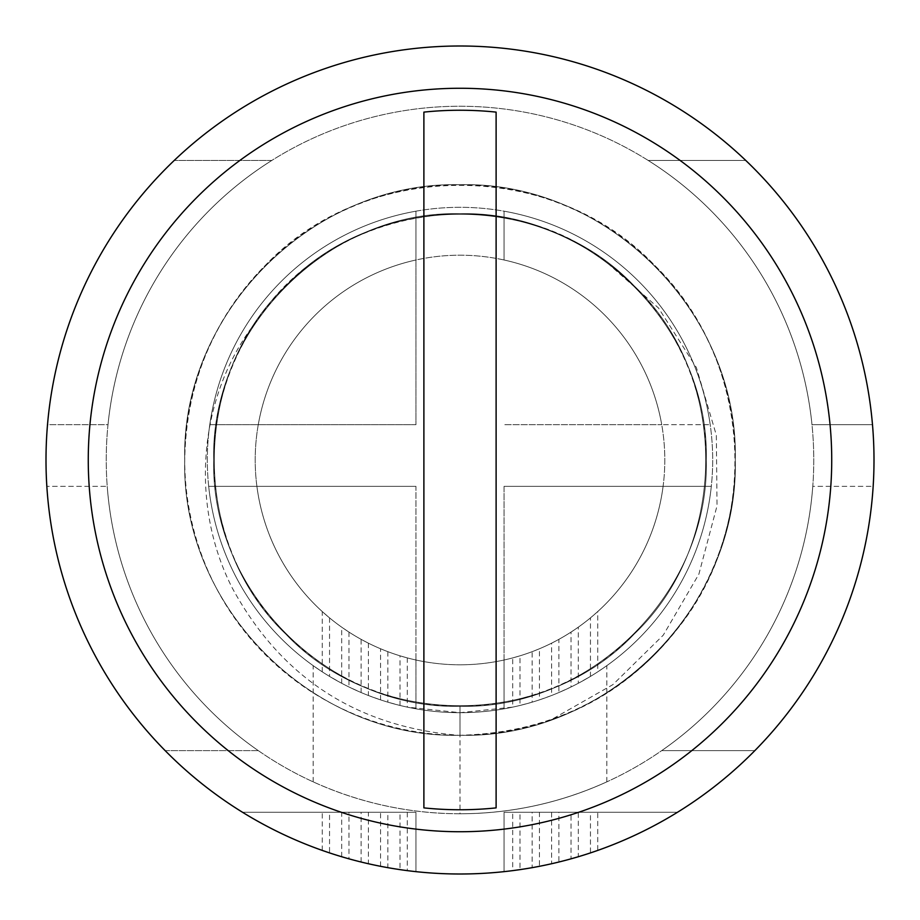 <?xml version="1.0" encoding="UTF-8"?>
<svg xmlns="http://www.w3.org/2000/svg" width="920" height="920" viewBox="0 0 920 920"><rect width="100%" height="100%" fill="white"/><g stroke="black" fill="none" stroke-linecap="round" stroke-linejoin="round"><path stroke-width="0.69" stroke-dasharray="4.6 3.45" d="M512.716 657.904A204.803 204.803 0 0 0 661.733 424.695L710.206 424.695L661.733 424.695A204.803 204.803 0 0 0 504.045 259.992A204.803 204.803 0 0 1 661.733 424.695A204.803 204.803 0 0 0 504.045 259.992L504.045 211.186L504.045 259.992A204.803 204.803 0 0 1 661.733 424.695A204.803 204.803 0 0 0 504.045 259.992L504.045 211.186L504.045 259.992A204.803 204.803 0 0 1 661.733 424.695A204.803 204.803 0 0 0 504.045 259.992L504.045 211.186L504.045 259.992A204.803 204.803 0 0 1 661.733 424.695A204.803 204.803 0 0 0 504.045 259.992L504.045 211.186L504.045 259.992A204.803 204.803 0 0 1 661.733 424.695A204.803 204.803 0 0 0 504.045 259.992L504.045 211.186L504.045 259.992A204.803 204.803 0 0 1 661.733 424.695A204.803 204.803 0 0 0 504.045 259.992L504.045 211.186L504.045 259.992A204.803 204.803 0 0 1 661.733 424.695A204.803 204.803 0 0 0 504.045 259.992L504.045 211.186L504.045 259.992A204.803 204.803 0 0 1 661.733 424.695L504.045 424.695L661.733 424.695A204.803 204.803 0 0 0 504.045 259.992L504.045 211.186A252.689 252.689 0 0 1 710.206 424.695A252.689 252.689 0 0 0 504.045 211.186A252.689 252.689 0 0 1 710.206 424.695A252.689 252.689 0 0 0 504.045 211.186A252.689 252.689 0 0 1 710.206 424.695A252.689 252.689 0 0 0 504.045 211.186A252.689 252.689 0 0 1 710.206 424.695A252.689 252.689 0 0 0 504.045 211.186A252.689 252.689 0 0 1 710.206 424.695A252.689 252.689 0 0 0 504.045 211.186A252.689 252.689 0 0 1 710.206 424.695A252.689 252.689 0 0 0 504.045 211.186A252.689 252.689 0 0 1 710.206 424.695A252.689 252.689 0 0 0 504.045 211.186A252.689 252.689 0 0 1 710.206 424.695A252.689 252.689 0 0 0 504.045 211.186A252.689 252.689 0 0 1 710.206 424.695A252.689 252.689 0 0 0 504.045 211.186A252.689 252.689 0 0 1 710.206 424.695A252.689 252.689 0 0 0 504.045 211.186L504.045 259.992A204.803 204.803 0 0 0 415.955 259.992L415.955 211.186A252.689 252.689 0 0 0 209.794 424.695A252.689 252.689 0 0 1 415.955 211.186A252.689 252.689 0 0 0 209.794 424.695A252.689 252.689 0 0 1 415.955 211.186A252.689 252.689 0 0 0 209.794 424.695A252.689 252.689 0 0 1 415.955 211.186A252.689 252.689 0 0 0 209.794 424.695A252.689 252.689 0 0 1 415.955 211.186A252.689 252.689 0 0 0 209.794 424.695A252.689 252.689 0 0 1 415.955 211.186A252.689 252.689 0 0 0 209.794 424.695A252.689 252.689 0 0 1 415.955 211.186A252.689 252.689 0 0 0 209.794 424.695A252.689 252.689 0 0 1 415.955 211.186A252.689 252.689 0 0 0 209.794 424.695A252.689 252.689 0 0 1 415.955 211.186A252.689 252.689 0 0 0 209.794 424.695A252.689 252.689 0 0 1 415.955 211.186A252.689 252.689 0 0 0 209.794 424.695A252.689 252.689 0 0 1 415.955 211.186L415.955 259.992A204.803 204.803 0 0 0 258.267 424.695A204.803 204.803 0 0 1 415.955 259.992A204.803 204.803 0 0 0 258.267 424.695A204.803 204.803 0 0 1 415.955 259.992A204.803 204.803 0 0 0 258.267 424.695A204.803 204.803 0 0 1 415.955 259.992A204.803 204.803 0 0 0 258.267 424.695A204.803 204.803 0 0 1 415.955 259.992A204.803 204.803 0 0 0 258.267 424.695A204.803 204.803 0 0 1 415.955 259.992A204.803 204.803 0 0 0 258.267 424.695A204.803 204.803 0 0 1 415.955 259.992A204.803 204.803 0 0 0 258.267 424.695A204.803 204.803 0 0 1 415.955 259.992A204.803 204.803 0 0 0 258.267 424.695A204.803 204.803 0 0 1 415.955 259.992A204.803 204.803 0 0 0 329.544 617.872L322.253 611.558A204.803 204.803 0 0 1 256.91 486.358A204.803 204.803 0 0 0 341.688 627.164L348.979 632.097A204.803 204.803 0 0 1 256.91 486.358A204.803 204.803 0 0 0 361.123 639.354L368.414 643.183A204.803 204.803 0 0 1 256.91 486.358A204.803 204.803 0 0 0 380.57 648.761L387.849 651.67A204.803 204.803 0 0 1 256.91 486.358A204.803 204.803 0 0 0 400.004 655.81L407.284 657.904A204.803 204.803 0 0 1 256.91 486.358A204.803 204.803 0 0 0 415.955 660.008A204.803 204.803 0 0 1 256.91 486.358A204.803 204.803 0 0 0 415.955 660.008A204.803 204.803 0 0 1 256.91 486.358A204.803 204.803 0 0 0 415.955 660.008A204.803 204.803 0 0 1 256.91 486.358A204.803 204.803 0 0 0 415.955 660.008L415.955 708.814A252.689 252.689 0 0 1 208.69 486.358A252.689 252.689 0 0 0 322.253 671.841L313.168 665.643A252.689 252.689 0 0 0 712.689 460A252.689 252.689 0 0 0 460 207.31A252.689 252.689 0 0 0 207.31 460A252.689 252.689 0 0 0 460 712.689A252.689 252.689 0 0 0 712.689 460A252.689 252.689 0 0 0 460 207.31A252.689 252.689 0 0 0 207.31 460A252.689 252.689 0 0 0 606.832 665.643L597.747 671.841L597.747 611.558L590.456 617.872L590.456 676.407L578.312 683.272L578.312 627.164L571.021 632.097L571.021 686.987L558.877 692.542L558.877 639.354L551.586 643.183L551.586 695.508L539.43 699.879L539.43 648.761L532.151 651.67L532.151 702.167L519.995 705.456L519.995 655.81L512.716 657.904L512.716 707.123L460 712.689L407.284 707.123A252.689 252.689 0 0 1 208.69 486.358A252.689 252.689 0 0 0 341.688 683.272L329.544 676.407A252.689 252.689 0 0 1 208.69 486.358A252.689 252.689 0 0 0 361.123 692.542L348.979 686.987A252.689 252.689 0 0 1 208.69 486.358A252.689 252.689 0 0 0 380.57 699.879L368.414 695.508A252.689 252.689 0 0 1 208.69 486.358A252.689 252.689 0 0 0 400.004 705.456L387.849 702.167A252.689 252.689 0 0 1 208.69 486.358A252.689 252.689 0 0 0 415.955 708.814A252.689 252.689 0 0 1 208.69 486.358A252.689 252.689 0 0 0 415.955 708.814A252.689 252.689 0 0 1 208.69 486.358A252.689 252.689 0 0 0 415.955 708.814A252.689 252.689 0 0 1 208.69 486.358A252.689 252.689 0 0 0 415.955 708.814A252.689 252.689 0 0 1 208.69 486.358A252.689 252.689 0 0 0 415.955 708.814L415.955 660.008A204.803 204.803 0 0 0 460 664.803A204.803 204.803 0 0 1 255.196 460A204.803 204.803 0 0 1 460 255.196A204.803 204.803 0 0 1 664.803 460A204.803 204.803 0 0 1 460 664.803A204.803 204.803 0 0 0 504.045 660.008L504.045 708.814A252.689 252.689 0 0 0 711.309 486.358A252.689 252.689 0 0 1 504.045 708.814A252.689 252.689 0 0 0 711.309 486.358A252.689 252.689 0 0 1 504.045 708.814A252.689 252.689 0 0 0 711.309 486.358A252.689 252.689 0 0 1 504.045 708.814A252.689 252.689 0 0 0 711.309 486.358A252.689 252.689 0 0 1 504.045 708.814A252.689 252.689 0 0 0 711.309 486.358A252.689 252.689 0 0 1 504.045 708.814L504.045 486.358L711.309 486.358A252.689 252.689 0 0 1 519.995 705.456M551.298 719.681C660.192 683.33 736.333 573.827 735.264 460C739.116 312.995 607.005 180.883 460 184.736C312.995 180.883 180.883 312.995 184.736 460C180.883 607.005 312.995 739.116 460 735.264C607.005 739.116 739.116 607.005 735.264 460C739.116 312.995 607.005 180.883 460 184.736C312.995 180.883 180.883 312.995 184.736 460C180.883 607.005 312.995 739.116 460 735.264C607.005 739.116 739.116 607.005 735.264 460C739.116 312.995 607.005 180.883 460 184.736C312.995 180.883 180.883 312.995 184.736 460C180.883 607.005 312.995 739.116 460 735.264C607.005 739.116 739.116 607.005 735.264 460C739.116 312.995 607.005 180.883 460 184.736C312.995 180.883 180.883 312.995 184.736 460C180.883 607.005 312.995 739.116 460 735.264C607.005 739.116 739.116 607.005 735.264 460C739.116 312.995 607.005 180.883 460 184.736C312.995 180.883 180.883 312.995 184.736 460C180.883 607.005 312.995 739.116 460 735.264C607.005 739.116 739.116 607.005 735.264 460C739.116 312.995 607.005 180.883 460 184.736C312.995 180.883 180.883 312.995 184.736 460C180.883 607.005 312.995 739.116 460 735.264C607.005 739.116 739.116 607.005 735.264 460C739.116 312.995 607.005 180.883 460 184.736C312.995 180.883 180.883 312.995 184.736 460C180.883 607.005 312.995 739.116 460 735.264C607.005 739.116 739.116 607.005 735.264 460C739.116 312.995 607.005 180.883 460 184.736C312.995 180.883 180.883 312.995 184.736 460C180.883 607.005 312.995 739.116 460 735.264C607.005 739.116 739.116 607.005 735.264 460C739.116 312.995 607.005 180.883 460 184.736C312.995 180.883 180.883 312.995 184.736 460C180.883 607.005 312.995 739.116 460 735.264C607.005 739.116 739.116 607.005 735.264 460C739.116 312.995 607.005 180.883 460 184.736C312.995 180.883 180.883 312.995 184.736 460C180.883 607.005 312.995 739.116 460 735.264C607.005 739.116 739.116 607.005 735.264 460C739.116 312.995 607.005 180.883 460 184.736C312.995 180.883 180.883 312.995 184.736 460C180.883 607.005 312.995 739.116 460 735.264C607.005 739.116 739.116 607.005 735.264 460C739.116 312.995 607.005 180.883 460 184.736C312.995 180.883 180.883 312.995 184.736 460C180.883 607.005 312.995 739.116 460 735.264C607.005 739.116 739.116 607.005 735.264 460C739.116 312.995 607.005 180.883 460 184.736C312.995 180.883 180.883 312.995 184.736 460C180.883 607.005 312.995 739.116 460 735.264C607.005 739.116 739.116 607.005 735.264 460C739.116 312.995 607.005 180.883 460 184.736C312.995 180.883 180.883 312.995 184.736 460C180.883 607.005 312.995 739.116 460 735.264A275.264 275.264 0 0 1 458.252 735.264L460 735.264C549.378 732.929 621.908 697.371 677.603 628.59A275.264 275.264 0 0 1 191.348 400.004A275.264 275.264 0 0 1 577.104 210.887A275.264 275.264 0 0 1 677.603 628.59C762.841 522.882 751.237 358.697 654.637 265.362C553.426 158.689 366.574 158.689 265.362 265.362C212.819 319.608 185.943 384.491 184.736 460C180.883 607.005 312.995 739.116 460 735.264L460 706.272L460 735.264A275.264 275.264 0 0 0 551.298 719.681L612.915 684.618L663.251 635.179L698.889 574.137L717.036 505.804L716.335 435.16L696.382 367.563L658.478 307.981L605.164 261.05C498.467 179.112 330.51 207.724 257.002 320.551C197.949 395.278 189.462 503.826 232.196 587.88C280.979 677.476 356.327 726.605 458.252 735.264M512.716 707.123A252.689 252.689 0 0 0 711.309 486.358A252.689 252.689 0 0 1 539.43 699.879M532.151 702.167A252.689 252.689 0 0 0 711.309 486.358A252.689 252.689 0 0 1 558.877 692.542M551.586 695.508A252.689 252.689 0 0 0 711.309 486.358A252.689 252.689 0 0 1 578.312 683.272M571.021 686.987A252.689 252.689 0 0 0 711.309 486.358A252.689 252.689 0 0 1 597.747 671.841M590.456 676.407A252.689 252.689 0 0 0 711.309 486.358L663.09 486.358A204.803 204.803 0 0 1 519.995 655.81M165.14 750.616L258.279 750.616A353.763 353.763 0 0 1 107.226 486.358A353.763 353.763 0 0 0 258.279 750.616A353.763 353.763 0 0 1 107.226 486.358A353.763 353.763 0 0 0 258.279 750.616A353.763 353.763 0 0 1 107.226 486.358A353.763 353.763 0 0 0 258.279 750.616A353.763 353.763 0 0 1 107.226 486.358A353.763 353.763 0 0 0 258.279 750.616A353.763 353.763 0 0 1 107.226 486.358A353.763 353.763 0 0 0 258.279 750.616A353.763 353.763 0 0 1 107.226 486.358A353.763 353.763 0 0 0 258.279 750.616A353.763 353.763 0 0 1 107.226 486.358A353.763 353.763 0 0 0 258.279 750.616A353.763 353.763 0 0 1 107.226 486.358A353.763 353.763 0 0 0 258.279 750.616A353.763 353.763 0 0 1 107.226 486.358A353.763 353.763 0 0 0 258.279 750.616A353.763 353.763 0 0 1 107.226 486.358A353.763 353.763 0 0 0 258.279 750.616A353.763 353.763 0 0 1 107.226 486.358A353.763 353.763 0 0 0 258.279 750.616A353.763 353.763 0 0 1 107.226 486.358A353.763 353.763 0 0 0 258.279 750.616A353.763 353.763 0 0 1 107.226 486.358A353.763 353.763 0 0 0 258.279 750.616A353.763 353.763 0 0 1 107.226 486.358A353.763 353.763 0 0 0 258.279 750.616A353.763 353.763 0 0 1 107.226 486.358A353.763 353.763 0 0 0 258.279 750.616A353.763 353.763 0 0 1 107.226 486.358A353.763 353.763 0 0 0 258.279 750.616A353.763 353.763 0 0 1 107.226 486.358A353.763 353.763 0 0 0 258.279 750.616A353.763 353.763 0 0 1 107.226 486.358A353.763 353.763 0 0 0 258.279 750.616L165.14 750.616A414 414 0 0 1 46.839 486.358A414 414 0 0 0 165.14 750.616A414 414 0 0 1 46.839 486.358A414 414 0 0 0 165.14 750.616A414 414 0 0 1 46.839 486.358A414 414 0 0 0 165.14 750.616A414 414 0 0 1 46.839 486.358A414 414 0 0 0 165.14 750.616A414 414 0 0 1 46.839 486.358A414 414 0 0 0 165.14 750.616A414 414 0 0 1 46.839 486.358A414 414 0 0 0 165.14 750.616A414 414 0 0 1 46.839 486.358A414 414 0 0 0 165.14 750.616A414 414 0 0 1 46.839 486.358A414 414 0 0 0 165.14 750.616A414 414 0 0 1 46.839 486.358A414 414 0 0 0 165.14 750.616A414 414 0 0 1 46.839 486.358A414 414 0 0 0 165.14 750.616A414 414 0 0 1 46.839 486.358A414 414 0 0 0 165.14 750.616A414 414 0 0 1 46.839 486.358A414 414 0 0 0 165.14 750.616A414 414 0 0 1 46.839 486.358A414 414 0 0 0 165.14 750.616A414 414 0 0 1 46.839 486.358A414 414 0 0 0 165.14 750.616A414 414 0 0 1 46.839 486.358A414 414 0 0 0 165.14 750.616A414 414 0 0 1 46.839 486.358A414 414 0 0 0 165.14 750.616A414 414 0 0 1 46.839 486.358A414 414 0 0 0 165.14 750.616A414 414 0 0 1 46.839 486.358L107.226 486.358L46.839 486.358M108.008 424.695A353.763 353.763 0 0 1 271.825 160.448A353.763 353.763 0 0 0 108.008 424.695A353.763 353.763 0 0 1 271.825 160.448A353.763 353.763 0 0 0 108.008 424.695A353.763 353.763 0 0 1 271.825 160.448A353.763 353.763 0 0 0 108.008 424.695A353.763 353.763 0 0 1 271.825 160.448A353.763 353.763 0 0 0 108.008 424.695A353.763 353.763 0 0 1 271.825 160.448A353.763 353.763 0 0 0 108.008 424.695A353.763 353.763 0 0 1 271.825 160.448A353.763 353.763 0 0 0 108.008 424.695A353.763 353.763 0 0 1 271.825 160.448A353.763 353.763 0 0 0 108.008 424.695A353.763 353.763 0 0 1 271.825 160.448A353.763 353.763 0 0 0 108.008 424.695A353.763 353.763 0 0 1 271.825 160.448A353.763 353.763 0 0 0 108.008 424.695A353.763 353.763 0 0 1 271.825 160.448A353.763 353.763 0 0 0 108.008 424.695A353.763 353.763 0 0 1 271.825 160.448A353.763 353.763 0 0 0 108.008 424.695A353.763 353.763 0 0 1 271.825 160.448A353.763 353.763 0 0 0 108.008 424.695A353.763 353.763 0 0 1 271.825 160.448A353.763 353.763 0 0 0 108.008 424.695A353.763 353.763 0 0 1 271.825 160.448A353.763 353.763 0 0 0 108.008 424.695A353.763 353.763 0 0 1 271.825 160.448A353.763 353.763 0 0 0 108.008 424.695A353.763 353.763 0 0 1 271.825 160.448A353.763 353.763 0 0 0 108.008 424.695A353.763 353.763 0 0 1 271.825 160.448A353.763 353.763 0 0 0 108.008 424.695A353.763 353.763 0 0 1 271.825 160.448A353.763 353.763 0 0 0 108.008 424.695L47.506 424.695A414 414 0 0 1 174.236 160.448A414 414 0 0 0 47.506 424.695A414 414 0 0 1 174.236 160.448A414 414 0 0 0 47.506 424.695A414 414 0 0 1 174.236 160.448A414 414 0 0 0 47.506 424.695A414 414 0 0 1 174.236 160.448A414 414 0 0 0 47.506 424.695A414 414 0 0 1 174.236 160.448A414 414 0 0 0 47.506 424.695A414 414 0 0 1 174.236 160.448A414 414 0 0 0 47.506 424.695A414 414 0 0 1 174.236 160.448A414 414 0 0 0 47.506 424.695A414 414 0 0 1 174.236 160.448A414 414 0 0 0 47.506 424.695A414 414 0 0 1 174.236 160.448A414 414 0 0 0 47.506 424.695A414 414 0 0 1 174.236 160.448A414 414 0 0 0 47.506 424.695A414 414 0 0 1 174.236 160.448A414 414 0 0 0 47.506 424.695A414 414 0 0 1 174.236 160.448A414 414 0 0 0 47.506 424.695A414 414 0 0 1 174.236 160.448A414 414 0 0 0 47.506 424.695A414 414 0 0 1 174.236 160.448A414 414 0 0 0 47.506 424.695A414 414 0 0 1 174.236 160.448A414 414 0 0 0 47.506 424.695A414 414 0 0 1 174.236 160.448A414 414 0 0 0 47.506 424.695A414 414 0 0 1 174.236 160.448A414 414 0 0 0 47.506 424.695A414 414 0 0 1 174.236 160.448A414 414 0 0 0 47.506 424.695L108.008 424.695M460 813.763A353.763 353.763 0 0 1 313.168 781.85C359.835 802.976 408.779 813.613 460 813.763A353.763 353.763 0 0 0 813.763 460A353.763 353.763 0 0 0 460 106.237A353.763 353.763 0 0 0 106.237 460A353.763 353.763 0 0 0 460 813.763C511.221 813.613 560.165 802.976 606.832 781.85A353.763 353.763 0 0 1 460 813.763A353.763 353.763 0 0 0 813.763 460A353.763 353.763 0 0 0 460 106.237A353.763 353.763 0 0 0 106.237 460A353.763 353.763 0 0 0 460 813.763L460 712.689M745.763 160.448A414 414 0 0 1 872.494 424.695A414 414 0 0 0 745.763 160.448A414 414 0 0 1 872.494 424.695A414 414 0 0 0 745.763 160.448A414 414 0 0 1 872.494 424.695A414 414 0 0 0 745.763 160.448A414 414 0 0 1 872.494 424.695A414 414 0 0 0 745.763 160.448A414 414 0 0 1 872.494 424.695A414 414 0 0 0 745.763 160.448A414 414 0 0 1 872.494 424.695A414 414 0 0 0 745.763 160.448A414 414 0 0 1 872.494 424.695A414 414 0 0 0 745.763 160.448A414 414 0 0 1 872.494 424.695A414 414 0 0 0 745.763 160.448A414 414 0 0 1 872.494 424.695A414 414 0 0 0 745.763 160.448A414 414 0 0 1 872.494 424.695A414 414 0 0 0 745.763 160.448A414 414 0 0 1 872.494 424.695A414 414 0 0 0 745.763 160.448A414 414 0 0 1 872.494 424.695A414 414 0 0 0 745.763 160.448A414 414 0 0 1 872.494 424.695A414 414 0 0 0 745.763 160.448A414 414 0 0 1 872.494 424.695A414 414 0 0 0 745.763 160.448A414 414 0 0 1 872.494 424.695A414 414 0 0 0 745.763 160.448A414 414 0 0 1 872.494 424.695A414 414 0 0 0 745.763 160.448A414 414 0 0 1 872.494 424.695A414 414 0 0 0 745.763 160.448A414 414 0 0 1 872.494 424.695A414 414 0 0 0 745.763 160.448L648.174 160.448A353.763 353.763 0 0 1 811.992 424.695A353.763 353.763 0 0 0 648.174 160.448A353.763 353.763 0 0 1 811.992 424.695A353.763 353.763 0 0 0 648.174 160.448A353.763 353.763 0 0 1 811.992 424.695A353.763 353.763 0 0 0 648.174 160.448A353.763 353.763 0 0 1 811.992 424.695A353.763 353.763 0 0 0 648.174 160.448A353.763 353.763 0 0 1 811.992 424.695A353.763 353.763 0 0 0 648.174 160.448A353.763 353.763 0 0 1 811.992 424.695A353.763 353.763 0 0 0 648.174 160.448A353.763 353.763 0 0 1 811.992 424.695A353.763 353.763 0 0 0 648.174 160.448A353.763 353.763 0 0 1 811.992 424.695A353.763 353.763 0 0 0 648.174 160.448A353.763 353.763 0 0 1 811.992 424.695A353.763 353.763 0 0 0 648.174 160.448A353.763 353.763 0 0 1 811.992 424.695A353.763 353.763 0 0 0 648.174 160.448A353.763 353.763 0 0 1 811.992 424.695A353.763 353.763 0 0 0 648.174 160.448A353.763 353.763 0 0 1 811.992 424.695A353.763 353.763 0 0 0 648.174 160.448A353.763 353.763 0 0 1 811.992 424.695A353.763 353.763 0 0 0 648.174 160.448A353.763 353.763 0 0 1 811.992 424.695A353.763 353.763 0 0 0 648.174 160.448A353.763 353.763 0 0 1 811.992 424.695A353.763 353.763 0 0 0 648.174 160.448A353.763 353.763 0 0 1 811.992 424.695A353.763 353.763 0 0 0 648.174 160.448A353.763 353.763 0 0 1 811.992 424.695A353.763 353.763 0 0 0 648.174 160.448A353.763 353.763 0 0 1 811.992 424.695A353.763 353.763 0 0 0 648.174 160.448L745.763 160.448M873.16 486.358A414 414 0 0 1 754.86 750.616A414 414 0 0 0 873.16 486.358A414 414 0 0 1 754.86 750.616A414 414 0 0 0 873.16 486.358A414 414 0 0 1 754.86 750.616A414 414 0 0 0 873.16 486.358A414 414 0 0 1 754.86 750.616A414 414 0 0 0 873.16 486.358A414 414 0 0 1 754.86 750.616A414 414 0 0 0 873.16 486.358A414 414 0 0 1 754.86 750.616A414 414 0 0 0 873.16 486.358A414 414 0 0 1 754.86 750.616A414 414 0 0 0 873.16 486.358A414 414 0 0 1 754.86 750.616A414 414 0 0 0 873.16 486.358A414 414 0 0 1 754.86 750.616A414 414 0 0 0 873.16 486.358A414 414 0 0 1 754.86 750.616A414 414 0 0 0 873.16 486.358A414 414 0 0 1 754.86 750.616A414 414 0 0 0 873.16 486.358A414 414 0 0 1 754.86 750.616A414 414 0 0 0 873.16 486.358A414 414 0 0 1 754.86 750.616A414 414 0 0 0 873.16 486.358A414 414 0 0 1 754.86 750.616A414 414 0 0 0 873.16 486.358A414 414 0 0 1 754.86 750.616A414 414 0 0 0 873.16 486.358A414 414 0 0 1 754.86 750.616A414 414 0 0 0 873.16 486.358A414 414 0 0 1 754.86 750.616A414 414 0 0 0 873.16 486.358A414 414 0 0 1 754.86 750.616A414 414 0 0 0 873.16 486.358L812.774 486.358A353.763 353.763 0 0 1 661.721 750.616A353.763 353.763 0 0 0 812.774 486.358A353.763 353.763 0 0 1 661.721 750.616A353.763 353.763 0 0 0 812.774 486.358A353.763 353.763 0 0 1 661.721 750.616A353.763 353.763 0 0 0 812.774 486.358A353.763 353.763 0 0 1 661.721 750.616A353.763 353.763 0 0 0 812.774 486.358A353.763 353.763 0 0 1 661.721 750.616A353.763 353.763 0 0 0 812.774 486.358A353.763 353.763 0 0 1 661.721 750.616A353.763 353.763 0 0 0 812.774 486.358A353.763 353.763 0 0 1 661.721 750.616A353.763 353.763 0 0 0 812.774 486.358A353.763 353.763 0 0 1 661.721 750.616A353.763 353.763 0 0 0 812.774 486.358A353.763 353.763 0 0 1 661.721 750.616A353.763 353.763 0 0 0 812.774 486.358A353.763 353.763 0 0 1 661.721 750.616A353.763 353.763 0 0 0 812.774 486.358A353.763 353.763 0 0 1 661.721 750.616A353.763 353.763 0 0 0 812.774 486.358A353.763 353.763 0 0 1 661.721 750.616A353.763 353.763 0 0 0 812.774 486.358A353.763 353.763 0 0 1 661.721 750.616A353.763 353.763 0 0 0 812.774 486.358A353.763 353.763 0 0 1 661.721 750.616A353.763 353.763 0 0 0 812.774 486.358A353.763 353.763 0 0 1 661.721 750.616A353.763 353.763 0 0 0 812.774 486.358A353.763 353.763 0 0 1 661.721 750.616A353.763 353.763 0 0 0 812.774 486.358A353.763 353.763 0 0 1 661.721 750.616A353.763 353.763 0 0 0 812.774 486.358A353.763 353.763 0 0 1 661.721 750.616A353.763 353.763 0 0 0 812.774 486.358L873.16 486.358M519.995 812.268L677.488 812.268L504.045 812.268L504.045 871.654A414 414 0 0 0 677.488 812.268A414 414 0 0 1 504.045 871.654A414 414 0 0 0 677.488 812.268A414 414 0 0 1 504.045 871.654A414 414 0 0 0 677.488 812.268A414 414 0 0 1 504.045 871.654A414 414 0 0 0 677.488 812.268A414 414 0 0 1 504.045 871.654A414 414 0 0 0 677.488 812.268A414 414 0 0 1 504.045 871.654A414 414 0 0 0 677.488 812.268A414 414 0 0 1 504.045 871.654A414 414 0 0 0 677.488 812.268A414 414 0 0 1 504.045 871.654A414 414 0 0 0 677.488 812.268A414 414 0 0 1 597.747 850.413L597.747 812.268L590.456 812.268L590.456 852.909A414 414 0 0 0 677.488 812.268A414 414 0 0 1 578.312 856.738L578.312 812.268L571.021 812.268L571.021 858.831A414 414 0 0 0 677.488 812.268A414 414 0 0 1 558.877 862.017L558.877 812.268L551.586 812.268L551.586 863.742A414 414 0 0 0 677.488 812.268A414 414 0 0 1 539.43 866.306L539.43 812.268L532.151 812.268L532.151 867.663A414 414 0 0 0 677.488 812.268A414 414 0 0 1 519.995 869.63L519.995 812.268L512.716 812.268L512.716 870.63A414 414 0 0 0 677.488 812.268A414 414 0 0 1 504.045 871.654A414 414 0 0 0 677.488 812.268A414 414 0 0 1 504.045 871.654A414 414 0 0 0 677.488 812.268A414 414 0 0 1 504.045 871.654A414 414 0 0 0 677.488 812.268A414 414 0 0 1 504.045 871.654A414 414 0 0 0 677.488 812.268A414 414 0 0 1 504.045 871.654A414 414 0 0 0 677.488 812.268A414 414 0 0 1 504.045 871.654L504.045 812.268L504.045 871.654L504.045 812.268L677.488 812.268L512.716 812.268M551.586 863.742L558.877 862.017M532.151 867.663L539.43 866.306M460 874A414 414 0 0 0 874 460A414 414 0 0 0 460 46A414 414 0 0 0 46 460A414 414 0 0 0 460 874M322.253 850.413L322.253 812.268L329.544 812.268L329.544 852.909A414 414 0 0 1 242.512 812.268A414 414 0 0 0 322.253 850.413M341.688 856.738L341.688 812.268L348.979 812.268L348.979 858.831A414 414 0 0 1 242.512 812.268A414 414 0 0 0 341.688 856.738L348.979 858.831M361.123 862.017L361.123 812.268L368.414 812.268L368.414 863.742A414 414 0 0 1 242.512 812.268A414 414 0 0 0 361.123 862.017L368.414 863.742M380.57 866.306L380.57 812.268L387.849 812.268L387.849 867.663A414 414 0 0 1 242.512 812.268A414 414 0 0 0 380.57 866.306L387.849 867.663M400.004 869.63L407.284 870.63A414 414 0 0 1 242.512 812.268A414 414 0 0 0 400.004 869.63L400.004 812.268L242.512 812.268A414 414 0 0 0 415.955 871.654A414 414 0 0 1 242.512 812.268A414 414 0 0 0 415.955 871.654A414 414 0 0 1 242.512 812.268A414 414 0 0 0 415.955 871.654A414 414 0 0 1 242.512 812.268A414 414 0 0 0 415.955 871.654A414 414 0 0 1 242.512 812.268A414 414 0 0 0 415.955 871.654A414 414 0 0 1 242.512 812.268A414 414 0 0 0 415.955 871.654A414 414 0 0 1 242.512 812.268A414 414 0 0 0 415.955 871.654A414 414 0 0 1 242.512 812.268A414 414 0 0 0 415.955 871.654A414 414 0 0 1 242.512 812.268A414 414 0 0 0 415.955 871.654A414 414 0 0 1 242.512 812.268A414 414 0 0 0 415.955 871.654A414 414 0 0 1 242.512 812.268A414 414 0 0 0 415.955 871.654A414 414 0 0 1 242.512 812.268A414 414 0 0 0 415.955 871.654A414 414 0 0 1 242.512 812.268A414 414 0 0 0 415.955 871.654A414 414 0 0 1 242.512 812.268L407.284 812.268L407.284 870.63M532.151 812.268L539.43 812.268M532.151 651.67A204.803 204.803 0 0 0 663.09 486.358L711.309 486.358L663.09 486.358A204.803 204.803 0 0 1 539.43 648.761M551.586 812.268L558.877 812.268M551.586 643.183A204.803 204.803 0 0 0 663.09 486.358L711.309 486.358L663.09 486.358A204.803 204.803 0 0 1 558.877 639.354M571.021 812.268L578.312 812.268M571.021 632.097A204.803 204.803 0 0 0 663.09 486.358L711.309 486.358L663.09 486.358A204.803 204.803 0 0 1 578.312 627.164M590.456 812.268L597.747 812.268M590.456 617.872A204.803 204.803 0 0 0 663.09 486.358L504.045 486.358L504.045 660.008A204.803 204.803 0 0 0 663.09 486.358A204.803 204.803 0 0 1 597.747 611.558M400.004 812.268L407.284 812.268M407.284 657.904L407.284 707.123M256.91 486.358L415.955 486.358L208.69 486.358L415.955 486.358L415.955 708.814L415.955 486.358L256.91 486.358M400.004 705.456L400.004 655.81M380.57 812.268L387.849 812.268M387.849 651.67L387.849 702.167M380.57 699.879L380.57 648.761M361.123 812.268L368.414 812.268M368.414 643.183L368.414 695.508M361.123 692.542L361.123 639.354M341.688 812.268L348.979 812.268M348.979 632.097L348.979 686.987M341.688 683.272L341.688 627.164M322.253 812.268L329.544 812.268M329.544 617.872L329.544 676.407M322.253 671.841L322.253 611.558M605.164 261.05C510.301 189.106 367.747 201.388 285.855 285.855C190.417 376.418 190.417 543.582 285.855 634.144C376.418 729.583 543.582 729.583 634.144 634.144C729.583 543.582 729.583 376.418 634.144 285.855C543.582 190.417 376.418 190.417 285.855 285.855C190.417 376.418 190.417 543.582 285.855 634.144C376.418 729.583 543.582 729.583 634.144 634.144C729.583 543.582 729.583 376.418 634.144 285.855C543.582 190.417 376.418 190.417 285.855 285.855C190.417 376.418 190.417 543.582 285.855 634.144C376.418 729.583 543.582 729.583 634.144 634.144C729.583 543.582 729.583 376.418 634.144 285.855C585.603 238.843 527.562 214.797 460 213.727C328.486 210.277 210.277 328.486 213.727 460C210.277 591.514 328.486 709.722 460 706.272C591.514 709.722 709.722 591.514 706.272 460C709.722 328.486 591.514 210.277 460 213.727C328.486 210.277 210.277 328.486 213.727 460C210.277 591.514 328.486 709.722 460 706.272C591.514 709.722 709.722 591.514 706.272 460C709.722 328.486 591.514 210.277 460 213.727C328.486 210.277 210.277 328.486 213.727 460C210.277 591.514 328.486 709.722 460 706.272C527.562 705.203 585.603 681.156 634.144 634.144C729.583 543.582 729.583 376.418 634.144 285.855C543.582 190.417 376.418 190.417 285.855 285.855C190.417 376.418 190.417 543.582 285.855 634.144C334.397 681.156 392.437 705.203 460 706.272C591.514 709.722 709.722 591.514 706.272 460C709.722 328.486 591.514 210.277 460 213.727C328.486 210.277 210.277 328.486 213.727 460C210.277 591.514 328.486 709.722 460 706.272C328.486 709.722 210.277 591.514 213.727 460C210.277 328.486 328.486 210.277 460 213.727C591.514 210.277 709.722 328.486 706.272 460C709.722 591.514 591.514 709.722 460 706.272C328.486 709.722 210.277 591.514 213.727 460C210.277 328.486 328.486 210.277 460 213.727C527.562 214.797 585.603 238.843 634.144 285.855C729.583 376.418 729.583 543.582 634.144 634.144C543.582 729.583 376.418 729.583 285.855 634.144C190.417 543.582 190.417 376.418 285.855 285.855C376.418 190.417 543.582 190.417 634.144 285.855C681.156 334.397 705.203 392.437 706.272 460C709.722 591.514 591.514 709.722 460 706.272C328.486 709.722 210.277 591.514 213.727 460C210.277 328.486 328.486 210.277 460 213.727C527.562 214.797 585.603 238.843 634.144 285.855C729.583 376.418 729.583 543.582 634.144 634.144C543.582 729.583 376.418 729.583 285.855 634.144C190.417 543.582 190.417 376.418 285.855 285.855C334.397 238.843 392.437 214.797 460 213.727C591.514 210.277 709.722 328.486 706.272 460C709.722 591.514 591.514 709.722 460 706.272C328.486 709.722 210.277 591.514 213.727 460C210.277 328.486 328.486 210.277 460 213.727C591.514 210.277 709.722 328.486 706.272 460C709.722 591.514 591.514 709.722 460 706.272C328.486 709.722 210.277 591.514 213.727 460C214.797 392.437 238.843 334.397 285.855 285.855C376.418 190.417 543.582 190.417 634.144 285.855C729.583 376.418 729.583 543.582 634.144 634.144C543.582 729.583 376.418 729.583 285.855 634.144C203.285 553.863 189.278 415.495 257.002 320.551M661.721 750.616L754.86 750.616L661.721 750.616M811.992 424.695L872.494 424.695L811.992 424.695M504.045 812.268L677.488 812.268L504.045 812.268M504.045 486.358L711.309 486.358L504.045 486.358M663.09 486.358A204.803 204.803 0 0 1 504.045 660.008L504.045 708.814L504.045 660.008A204.803 204.803 0 0 0 663.09 486.358L711.309 486.358L663.09 486.358A204.803 204.803 0 0 1 504.045 660.008L504.045 708.814L504.045 660.008A204.803 204.803 0 0 0 663.09 486.358L711.309 486.358L663.09 486.358A204.803 204.803 0 0 1 504.045 660.008A204.803 204.803 0 0 0 663.09 486.358L711.309 486.358L663.09 486.358M415.955 871.654L415.955 812.268L242.512 812.268L415.955 812.268L415.955 871.654L415.955 812.268L242.512 812.268L415.955 812.268L415.955 871.654L415.955 812.268L242.512 812.268L415.955 812.268L415.955 871.654L415.955 812.268L242.512 812.268L415.955 812.268L415.955 871.654L415.955 812.268L242.512 812.268L415.955 812.268L415.955 871.654L415.955 812.268L242.512 812.268L415.955 812.268L415.955 871.654L415.955 812.268L242.512 812.268L415.955 812.268L415.955 871.654L415.955 812.268L242.512 812.268L415.955 812.268L415.955 871.654L415.955 812.268L242.512 812.268L415.955 812.268L415.955 871.654L415.955 812.268L242.512 812.268L415.955 812.268L415.955 871.654L415.955 812.268L242.512 812.268L415.955 812.268L415.955 871.654L415.955 812.268L242.512 812.268L415.955 812.268L415.955 871.654L415.955 812.268L242.512 812.268L415.955 812.268L415.955 871.654M271.825 160.448L174.236 160.448L271.825 160.448M415.955 424.695L209.794 424.695L415.955 424.695L209.794 424.695L415.955 424.695L415.955 211.186L415.955 424.695M313.168 781.85L313.168 665.643M606.832 781.85L606.832 665.643"/><path stroke-width="1.38" d="M460 46A414 414 0 0 1 874 460A414 414 0 0 1 460 874A414 414 0 0 1 46 460A414 414 0 0 1 460 46A414 414 0 0 0 46 460A414 414 0 0 0 460 874M590.456 852.909L597.747 850.413M571.021 858.831L578.312 856.738M512.716 870.63L519.995 869.63M322.253 850.413L329.544 852.909M46.839 486.358A414 414 0 0 0 165.14 750.616M496.11 807.886L496.11 112.113A349.749 349.749 0 0 0 423.89 112.113L423.89 807.886A349.749 349.749 0 0 0 496.11 807.886L496.11 112.113M423.89 112.113L423.89 807.886M460 831.737A371.737 371.737 0 0 0 831.231 440.784A371.737 371.737 0 0 0 460 88.262A371.737 371.737 0 0 0 88.262 460A371.737 371.737 0 0 0 460 831.737"/></g></svg>
